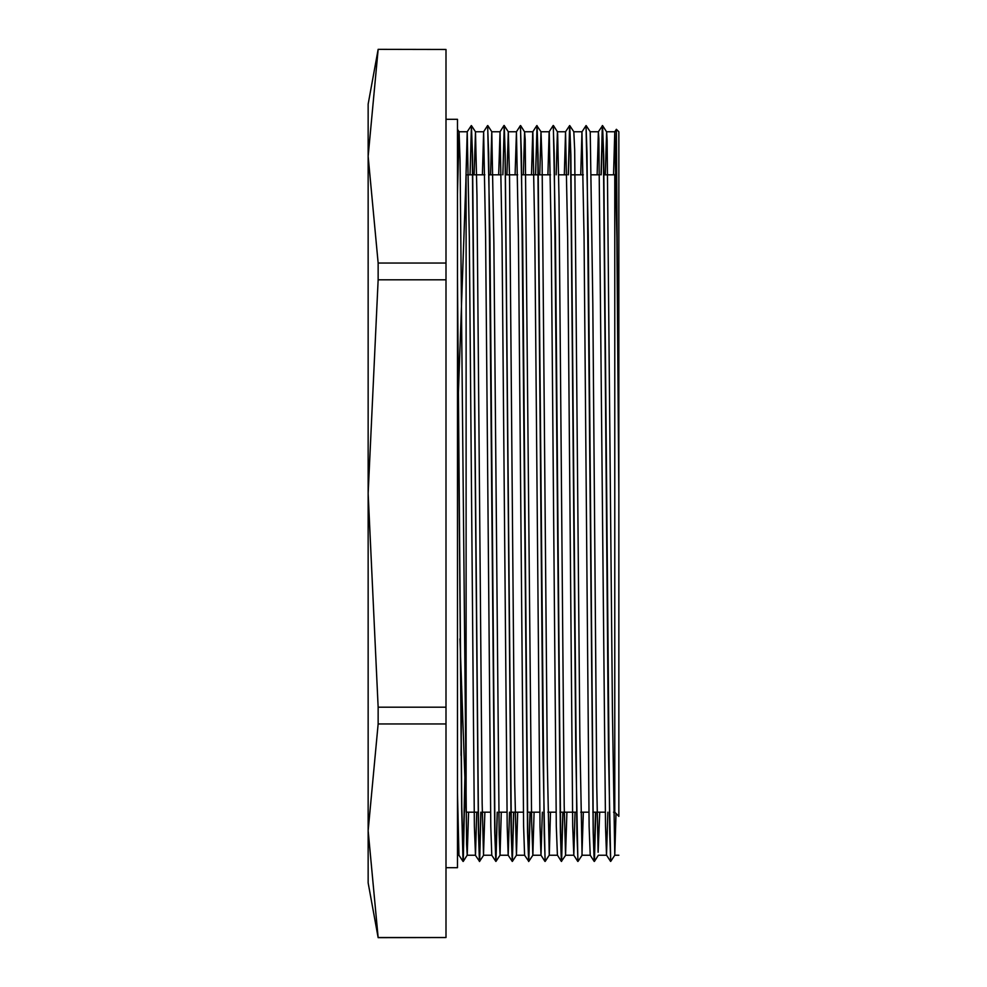 <?xml version="1.0" encoding="UTF-8"?>
<svg xmlns="http://www.w3.org/2000/svg" width="987" height="987" viewBox="0 0 987 987"><rect width="100%" height="100%" fill="white"/><g stroke="black" fill="none" stroke-linecap="round" stroke-linejoin="round"><path stroke-width="1.48" d="M618.886 816.323L618.886 493.5L618.886 816.323L614.79 812.227L614.79 174.773L616.048 173.515M478.239 812.227L466.061 812.227L466.061 174.773L484.901 174.773M614.79 174.773L603.773 174.773M599.677 174.773L591.472 174.773M583.28 174.773L570.979 174.773M566.883 174.773L558.691 174.773M550.487 174.773L521.79 174.773M517.694 174.773L505.406 174.773M501.297 174.773L489.009 174.773M616.394 129.285L618.886 493.5L618.886 131.789L616.406 129.309L614.753 131.802L613.495 174.773M615.765 156.871L615.592 173.971M446.001 49.461L378.194 49.35L446.001 49.461L446.001 263.097L378.194 263.097L368.114 156.279L378.194 49.461M446.001 279.852L446.001 707.148L378.194 707.148L368.114 493.5L378.194 279.852L446.001 279.852L446.001 263.097M446.001 723.903L446.001 937.539L378.194 937.539L368.114 830.721L378.194 723.903L446.001 723.903L446.001 707.148M378.194 49.35L368.114 104.116L368.114 882.884L378.194 937.65L446.001 937.539M602.601 125.596L606.623 131.839L607.165 140.685L612.372 711.652L614.815 855.211L610.768 861.466L609.744 833.67L603.625 154.996L602.576 125.583L601.206 174.773M595.741 812.227L594.396 861.429L593.347 833.62L588.252 235.535L586.081 125.731M569.807 125.596L573.829 131.826L574.631 149.864L579.838 738.042L582.022 855.174L577.975 861.429L576.951 833.645L570.831 154.836L569.783 125.571L568.413 174.773M562.948 812.227L561.603 861.454L560.567 833.645L555.459 235.696L553.3 125.731M536.829 125.546L541.036 131.802L542.085 162.127L547.291 762.223L549.228 855.161L545.182 861.417L544.17 833.608L538.038 154.774L537.014 125.559L535.62 174.773M530.155 812.227L528.822 861.454L527.774 833.67L522.666 235.56L520.519 125.744M513.758 812.227L512.426 861.417L511.377 833.608L505.245 154.922L504.197 125.522L502.827 174.773M497.362 812.227L496.029 861.417L494.98 833.645L489.873 235.362L487.714 125.756M480.965 812.227L479.633 861.454L478.584 833.645L472.465 155.082L471.404 125.546L470.046 174.773M464.963 780.976L463.236 861.404L461.78 807.206L457.474 277.211M610.682 861.256L608.535 751.502L603.427 153.343L602.378 125.559L601.046 174.773M595.568 812.227L594.211 861.454L593.162 832.226L587.031 153.38L586.007 125.571L581.96 131.839L580.714 174.773M577.901 861.256L575.742 751.366L570.634 153.38L569.585 125.571L568.253 174.773M562.787 812.227L561.418 861.429L560.369 831.992L554.238 153.343L553.226 125.522L549.167 131.789L547.921 174.773M545.108 861.256L542.949 751.712L537.841 153.367L536.829 125.571L532.783 131.839L531.524 174.773M529.994 812.227L528.625 861.478L527.576 832.029L521.444 153.38L520.433 125.559L516.386 131.814L515.128 174.773M513.598 812.227L512.228 861.429L511.18 831.955L505.06 153.343L504.036 125.522L499.99 131.777L498.731 174.773M497.201 812.227L495.832 861.441L494.783 832.189L488.664 153.355L487.64 125.571L483.593 131.826L482.335 174.773M480.805 812.227L479.435 861.478L478.387 832.103L472.267 153.392L471.243 125.571L467.196 131.826L465.852 180.658M464.84 777.411L463.051 861.441L461.632 808.526L457.474 296.347M457.474 194.328L459.029 131.777L467.221 131.789M457.474 129.346L459.054 131.802L460.078 160.425L466.58 844.304L467.258 855.161L468.517 812.227M474.142 174.773L475.45 131.802L476.992 195.5L482.199 803.134L483.507 854.89L484.913 812.227M490.539 174.773L491.822 131.814L493.919 242.679L499.126 834.348L500.051 855.174L501.297 812.227M506.923 174.773L508.243 131.764L509.539 177.389L514.745 783.986L516.411 855.211L517.694 812.227M523.32 174.773L524.615 131.814M520.618 125.596L524.64 131.839L525.158 139.759L531.672 821.32L532.844 855.211L534.09 812.227M539.716 174.773L541.012 131.777L549.167 131.789M549.204 855.186L550.487 812.227M556.113 174.773L557.396 131.789L565.6 131.789L564.317 174.773M553.411 125.571L557.433 131.814L557.704 134.183L559 197.955L564.206 805.33L565.514 855.05L566.883 812.227M581.997 855.198L583.28 812.227M607.869 812.227L606.561 855.161L605.537 826.267L598.899 138.711L598.393 131.789L590.226 131.777L592.854 303.712L596.753 786.54L598.06 852.299L599.677 812.227M605.302 174.773L606.586 131.814M614.815 855.211L616.048 813.485M618.886 493.5L616.838 237.744L614.753 131.802M602.576 125.546L598.356 131.789L597.098 174.773M594.186 861.441L590.164 855.198L589.14 826.464L584.033 237.053L581.96 131.839M575.076 812.227L573.792 855.236L572.744 826.205L567.636 236.979L565.6 131.789M561.393 861.404L557.371 855.161L556.347 826.23L551.24 237.003L549.204 131.764M542.295 812.227L540.999 855.211L539.963 826.452L534.855 237.053L532.807 131.814M528.785 861.454L524.578 855.223L523.554 826.267L518.459 236.991L516.411 131.802M509.502 812.227L508.219 855.186L507.158 826.193L502.062 236.991L499.99 131.777M495.807 861.417L491.797 855.174L490.773 826.427L485.666 237.053L483.593 131.826M476.709 812.227L475.426 855.248L474.377 826.341L469.269 237.016L467.221 131.802M461.657 686.249L461.015 755.474M463.014 861.417L458.992 855.174L457.474 792.684M446.001 867.721L457.474 867.721L457.474 119.279L446.001 119.279M378.194 279.852L378.194 263.097M378.194 723.903L378.194 707.148M458.264 398.082L466.061 174.773M614.79 812.227L613.495 812.227M605.302 812.227L592.842 812.227M588.906 812.227L580.714 812.227M576.618 812.227L560.048 812.227M556.113 812.227L547.921 812.227M539.716 812.227L527.255 812.227M523.32 812.227L510.871 812.227M506.936 812.227L498.731 812.227M490.539 812.227L482.335 812.227M577.777 861.454L573.768 855.211L565.625 855.223L561.418 861.454M491.822 855.211L483.655 855.211L479.608 861.454L475.401 855.223L467.221 855.211M467.258 855.161L463.236 861.404M475.45 131.802L471.441 125.571M491.847 131.839L487.825 125.596M500.051 855.174L496.029 861.417M516.411 131.789L508.243 131.777L504.221 125.534M516.435 855.186L512.426 861.417M532.844 855.211L528.822 861.454M590.226 131.777L586.204 125.534M598.418 855.186L594.396 861.429M610.571 861.404L606.561 855.161M569.585 125.571L565.576 131.814M544.997 861.429L540.975 855.186M512.204 861.404L508.182 855.174M614.79 131.789L606.586 131.789M581.997 131.789L573.792 131.789M532.807 131.789L524.615 131.789M500.014 131.789L491.822 131.789M483.618 131.789L475.426 131.789M618.886 855.211L614.79 855.211M606.586 855.211L598.393 855.211M590.177 855.211L581.997 855.211M557.396 855.211L549.204 855.211M540.999 855.211L532.807 855.211M524.578 855.211L516.411 855.211M508.219 855.211L500.014 855.211M459.029 855.211L457.474 855.211M460.004 638.873L466.061 812.227"/></g></svg>
